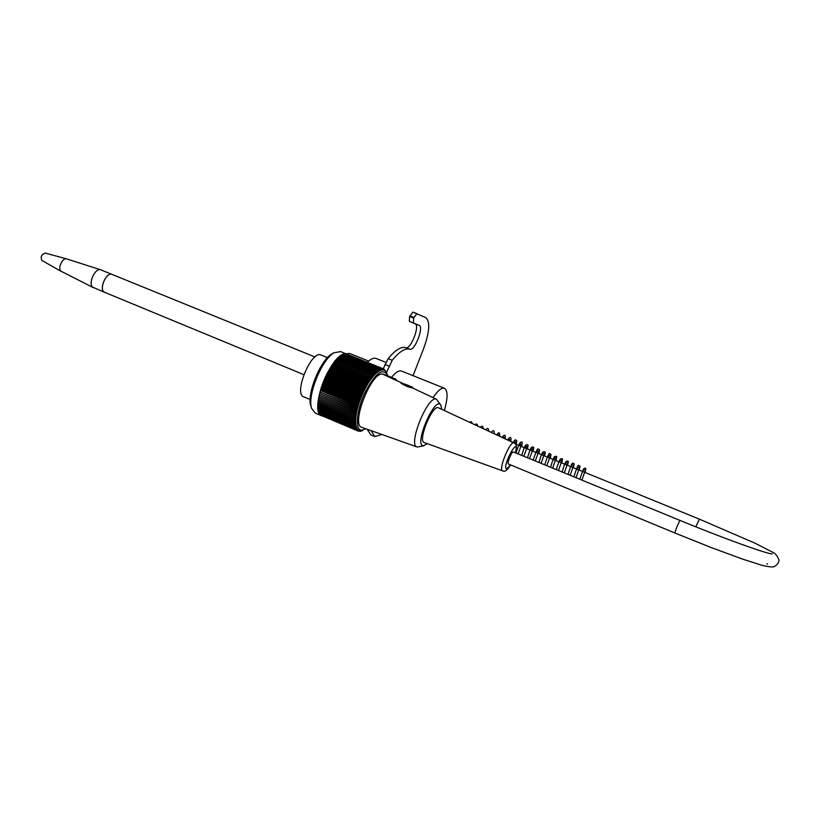 <?xml version="1.0" encoding="UTF-8"?>
<svg xmlns="http://www.w3.org/2000/svg" width="820" height="820" viewBox="0 0 820 820"><rect width="100%" height="100%" fill="white"/><g stroke="black" fill="none" stroke-linecap="round" stroke-linejoin="round"><path stroke-width="1.23" d="M345.896 353.748L349.75 353.492M675.126 533.102L508.523 464.048C506.616 463.771 511.588 451.348 513.351 451.974L513.453 452.005M327.426 357.704L323.469 356.054L327.477 357.643M321.143 355.08L320.845 354.957C311.128 350.263 293.263 394.317 303.851 396.87L310.175 399.524M340.597 351.616L334.068 352.754C321.788 359.406 307.08 395.691 311.559 408.288L315.177 413.044L321.717 415.812M386.517 372.536L384.139 369.195L345.856 354.332M322.895 416.181L322.086 415.965C307.736 412.849 331.752 350.776 346.091 354.014M381.32 368.2L383.37 370.015L383.207 369.041L383.873 370.127L383.709 369.184L384.344 370.302L384.139 369.195M382.52 368.713L382.714 369.974L381.259 368.938L381.443 370.158L380.572 369.113L380.767 370.373L379.865 369.379L380.06 370.681L379.127 369.728L379.332 371.06L378.368 370.168L378.584 371.532L377.589 370.691L377.815 372.075L376.78 371.286L377.026 372.71L375.97 371.972L376.226 373.418L375.13 372.741L375.406 374.197L374.289 373.582L374.576 375.058L373.428 374.504L373.746 375.98L372.567 375.488L372.895 376.985L371.696 376.554L372.054 378.051L370.824 377.682L371.204 379.188L369.953 378.881L370.353 380.377L369.092 380.131L369.512 381.628L368.221 381.443L368.682 382.93L367.37 382.817L367.852 384.293L366.519 384.231L367.032 385.687L365.689 385.697L366.222 387.132L364.869 387.194L365.433 388.618L364.059 388.741L364.664 390.135L363.28 390.32L363.916 391.683L362.522 391.919L363.188 393.262L361.784 393.549L362.481 394.851L361.077 395.199L361.804 396.46L360.39 396.859L361.159 398.089L359.734 398.53L360.534 399.709L359.119 400.201L359.949 401.339L358.535 401.872L359.396 402.968L357.981 403.542L358.883 404.588L357.469 405.203L358.401 406.197L356.997 406.843L357.961 407.786L356.567 408.473L357.561 409.354L356.177 410.072L357.192 410.902L355.829 411.64L356.874 412.409L355.521 413.178L356.597 413.885L355.255 414.674L356.362 415.33L355.039 416.13L356.177 416.724L354.875 417.544L356.034 418.067L354.742 418.897L355.931 419.368L354.67 420.199L355.88 420.609L354.63 421.449L355.87 421.787L354.65 422.638L355.901 422.915L354.711 423.755L355.982 423.971L354.814 424.811L356.106 424.965L354.968 425.785L356.269 425.887L355.162 426.697L356.474 426.738L355.398 427.538L356.731 427.507L355.675 428.286L357.028 428.204L356.003 428.973L357.366 428.829L356.372 429.567L357.735 429.372L356.772 430.08L358.145 429.834L357.223 430.51L358.596 430.213L357.704 430.859L359.088 430.51L358.217 431.115L360.738 430.9L359.98 431.392L362.717 430.572M387.624 375.785L387.378 374.904C382.735 367.473 375.263 373.356 364.961 392.575C356.546 410.277 354.875 429.588 361.405 430.285L366.048 428.839M381.915 368.836L345.148 354.394M381.259 368.938L344.41 354.547M380.572 369.113L343.652 354.793M379.865 369.379L343.19 354.599L342.873 355.121M379.127 369.728L342.411 354.937L342.073 355.531M378.368 370.168L341.622 355.347L341.243 356.023M377.589 370.691L340.812 355.849L340.413 356.608M376.78 371.286L339.982 356.433L339.562 357.264M375.97 371.972L339.131 357.089L338.691 358.002M375.13 372.741L338.27 357.838L337.819 358.822M374.289 373.582L337.399 358.658L336.938 359.724M373.428 374.504L336.518 359.549L336.056 360.687M372.567 375.488L335.636 360.523L335.185 361.681L372.895 376.985M371.696 376.554L334.744 361.558L334.314 362.727L372.054 378.051M370.824 377.682L333.853 362.665L333.453 363.834L371.204 379.188M369.953 378.881L332.971 363.834L332.592 365.002L370.353 380.377M369.092 380.131L332.079 365.064L331.731 366.232L369.512 381.628M368.221 381.443L331.208 366.356L330.88 367.514L368.682 382.93M367.37 382.817L330.337 367.698L330.04 368.846L367.852 384.293M366.519 384.231L329.476 369.092L329.209 370.23L367.032 385.687M365.689 385.697L328.635 370.537L328.4 371.655L366.222 387.132M364.869 387.194L327.805 372.024L327.611 373.11L365.433 388.618M364.059 388.741L327.006 373.541L326.832 374.607L364.664 390.135M363.28 390.32L326.216 375.099L326.083 376.134L363.916 391.683M362.522 391.919L325.458 376.677L325.356 377.692L363.188 393.262M361.784 393.549L324.72 378.286L324.648 379.27L362.481 394.851M361.077 395.199L324.013 379.916L323.982 380.859L361.804 396.46M360.39 396.859L323.346 381.556L323.336 382.458L361.159 398.089M359.734 398.53L322.701 383.217L322.731 384.078L360.534 399.709M359.119 400.201L322.086 384.877L322.157 385.687L359.949 401.339M358.535 401.872L321.512 386.527L321.614 387.306L359.396 402.968M357.981 403.542L320.979 388.188L321.112 388.905L358.883 404.588M357.469 405.203L320.487 389.828L320.651 390.505L358.401 406.197M356.997 406.843L320.231 392.083L357.961 407.786M356.567 408.473L319.841 393.641L357.561 409.354M356.177 410.072L319.503 395.178L357.192 410.902M355.829 411.64L319.205 396.675L356.874 412.409M355.521 413.178L318.959 398.151L356.597 413.885M355.255 414.674L318.755 399.586L356.362 415.33M355.039 416.13L318.59 400.97L356.177 416.724M354.875 417.544L318.478 402.312L356.034 418.067M354.742 418.897L317.976 403.46L318.478 402.312M354.67 420.199L317.934 404.762L318.396 403.635M354.63 421.449L317.934 406.013L318.344 404.936M354.65 422.638L317.976 407.202L318.344 406.187M354.711 423.755L318.068 408.319L318.396 407.376M354.814 424.811L318.211 409.375L318.498 408.503M354.968 425.785L318.396 410.369L318.642 409.559M355.162 426.697L318.631 411.281L318.837 410.553M355.398 427.538L318.908 412.122L319.072 411.476M355.675 428.286L319.226 412.89L319.359 412.316M356.003 428.973L319.687 413.085M356.372 429.567L320.066 413.782M356.772 430.08L320.487 414.397M357.223 430.51L320.948 414.93M357.704 430.859L321.45 415.381M358.217 431.115L321.993 415.76M311.067 406.74L310.821 405.972C306.618 394.112 320.394 360.123 331.946 353.851L333.74 352.928M383.791 374.238L382.725 374.084C371.193 371.378 350.222 425.723 362.102 427.445L416.919 446.931M402.343 383.165L393.989 379.434L396.593 380.162L395.373 378.912L383.78 374.238L395.383 378.922M318.59 400.97L318.078 402.107M318.755 399.586L318.211 400.703M318.959 398.151L318.406 399.248M319.205 396.675L318.642 397.761M319.503 395.178L318.918 396.224M319.841 393.641L319.246 394.666M320.231 392.083L319.615 393.077M320.651 390.505L320.026 391.468M321.112 388.905L320.487 389.828M321.614 387.306L320.979 388.188M322.157 385.687L321.512 386.527M322.731 384.078L322.086 384.877M323.336 382.458L322.701 383.217M323.982 380.859L323.346 381.556M324.648 379.27L324.013 379.916M325.356 377.692L324.72 378.286M326.083 376.134L325.458 376.677M326.832 374.607L326.216 375.099M327.611 373.11L327.006 373.541M328.4 371.655L327.805 372.024M329.209 370.23L328.635 370.537M330.04 368.846L329.476 369.092M330.88 367.514L330.337 367.698M331.731 366.232L331.208 366.356M332.592 365.002L332.079 365.064M383.709 369.184L382.335 368.631M382.561 368.774L383.207 369.041M441.703 409.303L440.852 405.213L436.517 399.268C428.06 394.369 407.284 445.67 417.175 447.023L423.899 445.813M438.577 407.847L438.444 407.786C432.335 404.311 417.247 441.57 424.35 442.595L502.465 470.813M440.852 405.213C435.235 394.973 413.495 445.188 423.304 445.813L427.425 443.702M382.725 374.084L393.989 379.434M401.185 383.329C405.428 385.953 409.19 387.481 412.46 387.911L401.185 383.329L400.713 382.643L401.441 382.714M405.531 384.59L406.546 385.051M407.765 385.472L402.118 383.186M405.551 384.518L402.138 383.135M406.597 384.908L407.683 385.441M407.765 385.226L408.965 385.718L407.796 385.39M444.368 410.543C447.956 397.782 447.956 390.351 444.368 388.229C441.529 387.532 437.736 390.658 433.001 397.608M391.488 377.343C395.547 372.393 398.868 370.281 401.452 371.029L401.759 371.152M367.288 362.348C370.753 358.986 373.633 357.663 375.939 358.391L376.298 358.535M383.217 368.826L388.137 358.658C395.312 350.007 401.175 346.337 405.726 347.639L405.91 347.7C410.656 349.873 420.209 325.325 415.186 323.838L409.323 321.368L409.61 316.51L412.88 312.102L416.929 313.66L413.669 318.068L413.362 322.936L419.184 325.386C424.165 326.852 414.602 351.421 409.887 349.269L409.713 349.207C405.203 347.916 399.36 351.606 392.206 360.277L386.497 372.485M413.044 375.673L423.591 348.726C429.588 331.997 430.326 321.635 425.805 317.606L412.88 312.102M374.453 436.414L370.865 434.897L367.063 429.208M370.999 430.602L374.801 436.568L381.966 434.497M303.83 374.637L104.714 292.361C98.441 290.526 106.046 271.656 111.971 274.382L100.962 269.903M104.714 292.361L103.761 291.746C99.107 287.933 106.713 271.861 111.971 274.382L314.982 356.966M104.56 292.299L92.609 287.143C87.986 283.392 95.202 267.709 100.583 269.77L100.798 269.841M93.244 287.615L60.916 271.154C57.543 268.468 62.494 257.562 66.492 258.853L66.738 258.925M61.315 271.451L41.687 260.35L41.133 257.162L42.015 254.969L45.11 253.052M515.308 443.999L699.399 519.162L755.374 543.342L773.537 552.68C775.556 553.582 777.37 556.032 779 560.029C778.969 562.582 777.339 564.795 774.131 566.692C772.491 567.307 768.309 566.804 761.585 565.195L742.582 559.107L711.155 547.524L675.147 533.113C674.122 533.236 679.339 520.249 680.221 520.505L513.402 451.984M699.399 519.162L695.749 526.799M382.909 373.992L394.522 378.676L394.061 379.25L390.781 377.917M394.522 378.676L395.363 378.912M412.142 387.214L401.328 382.837L412.142 387.214M515.513 452.855C519.89 433.247 501.471 466.662 506.606 469.091L510.583 464.899M502.721 470.885L502.588 470.864C497.935 470.403 509.989 440.617 513.894 442.923L513.996 442.974M384.928 364.459L388.998 366.089M388.137 358.658L392.206 360.277M405.869 347.69L409.856 349.258M415.186 323.838L419.184 325.386M409.323 321.368L413.362 322.936M409.61 316.51L413.669 318.068M409.887 315.803L413.946 317.361M368.651 361.087L349.433 353.369M680.241 520.505C722.051 537.817 768.217 554.453 772.286 553.9L770.851 553.777M767.397 564.15L766.823 563.668M581.923 480.13L585.347 470.167L583.635 469.409L582.897 471.592M576.029 477.711L579.463 467.789L577.782 467.051L577.065 469.214M570.156 475.292L573.59 465.422L571.95 464.694L571.253 466.836M564.293 472.894L567.747 463.054L566.128 462.336L565.451 464.479M558.461 470.495L561.915 460.696L560.337 459.989L559.681 462.111M552.639 468.097L556.103 458.349L554.556 457.662L553.92 459.764M546.837 465.719L550.312 456.002L548.795 455.325L548.18 457.416M541.056 463.341L544.531 453.665L543.055 453.009L542.451 455.079M535.286 460.973L538.781 451.328L537.326 450.692L536.741 452.753M529.535 458.616L533.041 449.011L531.616 448.376L531.053 450.426M523.806 456.258L527.322 446.695L525.928 446.08L525.384 448.109M518.096 453.911L521.612 444.389L520.259 443.784L519.726 445.803M515.011 443.681L515.923 442.082L514.611 441.488L514.232 443.087M509.568 440.904L510.255 439.786L508.974 439.212L508.697 440.504M504.064 438.341L504.607 437.49L503.357 436.927L503.172 437.931M498.58 435.789L498.98 435.205L497.75 434.661L497.648 435.358M493.127 433.247L492.123 432.786M579.812 479.259L583.389 469.091L584.732 468.138C584.937 469.419 586.987 465.944 584.957 472.433M573.928 476.84C576.819 467.42 578.489 463.72 578.951 465.76C579.156 467.031 581.072 463.679 579.115 470.055M568.055 474.431C570.751 465.637 572.452 461.957 573.149 463.392C573.323 464.817 575.22 461.065 573.303 467.677M562.202 472.033C565.534 459.835 566.497 461.527 567.255 461.004C567.45 462.326 569.377 458.78 567.501 465.309M556.36 469.634C558.922 460.543 560.378 458.903 560.316 459.169L561.382 458.636C561.608 460.092 563.524 456.074 561.72 462.952M550.548 467.246C555.13 452.363 554.474 457.908 555.601 456.279C555.827 457.724 557.713 453.757 555.95 460.594M544.746 464.858C547.627 455.694 549.349 452.045 549.912 453.942C550.179 455.233 551.922 451.799 550.21 458.247M538.976 462.49C543.004 448.868 543.066 452.783 544.131 451.594C544.5 452.824 546.243 449.852 544.48 455.91M533.205 460.122C536.044 451.082 537.787 447.464 538.432 449.257C538.791 450.559 540.462 447.412 538.771 453.583M527.465 457.765C532.17 442.851 531.493 448.581 532.621 446.92C532.918 448.232 534.671 444.645 533.072 451.256M521.735 455.407C525.569 442.349 525.917 445.67 526.942 444.604C527.332 445.895 529.033 442.656 527.403 448.94M516.026 453.06C520.054 439.797 521.161 442.482 521.335 442.298C522.258 441.088 522.391 442.533 521.745 446.623M513.125 442.564C514.396 440.319 515.278 439.469 515.76 440.002C516.036 441.324 517.666 438.177 516.108 444.327M507.59 439.981C509.476 437.05 511.864 435.738 510.686 441.426M502.086 437.419C504.669 434.026 505.694 434.508 505.161 438.854M496.602 434.866C498.14 432.991 498.929 432.417 498.98 433.155C499.503 432.365 499.728 433.411 499.636 436.281M491.139 432.324C493.476 429.741 494.47 430.213 494.132 433.718M485.717 429.803C487.633 427.609 488.607 428.06 488.638 431.156M480.315 427.281C482.119 425.518 483.062 425.949 483.134 428.593M474.954 424.791C476.553 423.448 477.445 423.868 477.64 426.041M469.634 422.31C470.967 421.213 471.807 421.603 472.146 423.479M464.366 419.85L466.621 420.906M459.169 417.431L461.065 418.313M454.095 415.074L455.407 415.678M323.797 356.157L320.845 354.957M340.146 351.431L382.284 368.385M387.214 374.453L386.743 373.141M310.821 405.972L311.559 408.288M331.946 353.851L334.068 352.754M436.517 399.268L412.46 387.911M412.634 387.696C411.127 386.548 416.601 388.946 406.289 384.621L400.744 382.796M515.616 452.896C516.948 446.162 516.374 442.841 513.894 442.923L438.444 407.786M502.588 470.864L503.142 471.008C504.884 472.084 507.395 470.065 510.686 464.94M401.452 371.029L444.368 388.229M385.851 362.358L375.939 358.391M405.726 347.639L409.713 349.207M405.91 347.7L409.887 349.269M66.594 258.884L100.583 269.77M45.008 253.021L66.492 258.853M42.015 254.969L41.133 257.162"/></g></svg>
